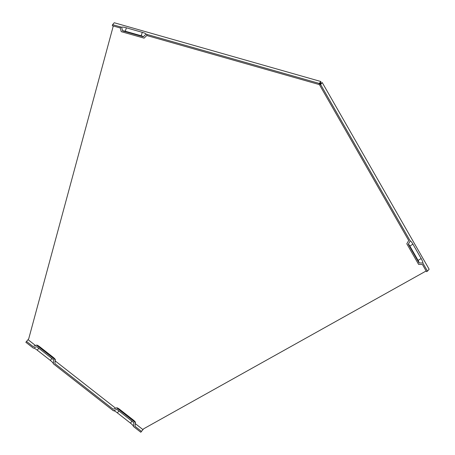 <?xml version="1.0" encoding="UTF-8"?>
<svg xmlns="http://www.w3.org/2000/svg" width="455" height="455" viewBox="0 0 455 455"><rect width="100%" height="100%" fill="white"/><g stroke="black" fill="none" stroke-linecap="round" stroke-linejoin="round"><path stroke-width="0.68" d="M113.284 25.98L28.716 338.81L28.051 339.669L35.541 345.533M55.209 360.929L115.655 408.243M135.323 423.639L142.995 429.639L143.666 428.786L426.142 270.981M320.331 83.629L321.15 83.248L319.632 85L320.587 84.471L322.231 82.565L320.331 83.629L320.9 81.525L319.251 83.424L147.062 34.455L146.777 35.507L144.087 38.146L121.246 31.651L120.262 27.971L120.547 26.913L112.595 24.655L114.245 22.75L320.9 81.525M320.201 83.783L320.485 82.73L318.966 84.476L319.251 83.424M140.811 432.25L133.406 426.454L133.906 422.701L116.895 409.386L113.38 410.78L53.292 363.75L53.792 359.996L36.781 346.676L33.266 348.069L25.861 342.279L26.532 341.421L33.061 346.534L36.576 345.14L55.334 359.82L54.833 363.573L113.176 409.238L116.69 407.851L135.448 422.53L134.947 426.278L141.477 431.391L140.811 432.25L143.689 428.769M422.826 262.99A4.425 0.756 -119.2 0 0 421.159 258.548L412.93 244.181A4.425 0.756 60.8 0 0 410.205 240.957L408.306 244.21L419.021 262.927L422.826 262.99L427.49 271.135L429.139 269.229L322.231 82.565M120.552 26.913A5.528 0.91 15.1 0 0 120.547 26.913L121.61 27.215A4.425 0.728 -164.9 0 1 126.382 27.818L142.284 32.339A4.425 0.728 -164.9 0 1 145.998 34.153L147.062 34.455L146.777 35.507L318.966 84.476M133.434 426.244A4.425 0.802 -142 0 0 130.454 423.122L117.39 412.895A4.425 0.802 38 0 0 113.545 410.711M53.32 363.534A4.425 0.802 -142 0 0 50.34 360.411L37.276 350.191A4.425 0.802 38 0 0 33.431 348.007M419.021 262.927A2.508 0.432 60.8 0 0 418.077 260.408L409.847 246.041A2.508 0.432 -119.2 0 0 408.306 244.21M134.947 426.278A5.528 1.007 38 0 0 134.993 426.17L135.476 422.456A3.612 0.66 -142 0 1 135.448 422.53M116.69 407.851A3.612 0.66 38 0 1 116.747 407.811A3.612 0.66 38 0 1 119.966 409.58L133.031 419.8A3.612 0.66 -142 0 1 135.476 422.456M116.747 407.811L113.261 409.182A5.528 1.007 38 0 0 113.176 409.238M28.051 339.669L26.532 341.421M55.334 359.82A3.612 0.66 -142 0 0 55.362 359.746A3.612 0.66 -142 0 0 52.916 357.095L39.852 346.869A3.612 0.66 38 0 0 36.633 345.1L33.147 346.471A5.528 1.007 38 0 0 33.061 346.534M54.833 363.573A5.528 1.007 38 0 0 54.879 363.46L55.362 359.746M141.477 431.391L142.995 429.639M142.284 32.339L141.204 35.763A2.508 0.415 -164.9 0 1 143.308 36.792L145.998 34.153M121.61 27.215L122.594 30.9L143.308 36.792M122.594 30.9A2.508 0.415 -164.9 0 1 125.296 31.236L141.204 35.763M427.49 271.135L426.534 271.663L422.422 264.48L418.617 264.412L406.804 243.783L408.709 240.53L319.632 85M410.205 240.957L320.587 84.471M120.262 27.965L112.311 25.707L112.595 24.655M117.39 412.895L118.891 410.95M130.454 423.122L131.95 421.176M37.276 350.191L38.777 348.24M50.34 360.411L51.836 358.466M412.93 244.181L409.847 246.041M421.159 258.548L418.077 260.408M126.382 27.818L125.296 31.236"/></g></svg>
